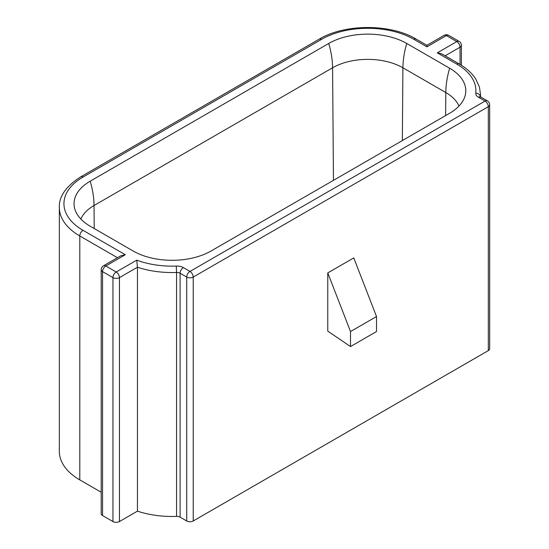 <?xml version="1.0" encoding="UTF-8"?>
<svg xmlns="http://www.w3.org/2000/svg" width="549" height="549" viewBox="0 0 549 549"><rect width="100%" height="100%" fill="white"/><g stroke="black" fill="none" stroke-linecap="round" stroke-linejoin="round"><path stroke-width="0.82" d="M437.292 52.841L441.89 53.939L459.088 63.869A4.598 2.656 120 0 0 456.789 64.096L437.292 52.841L456.789 41.58A4.598 2.656 60 0 1 460.041 47.207L460.041 64.432M449.645 113.259A55.154 31.842 0 0 0 463.459 99.911A55.154 31.842 0 0 0 449.645 68.227L406.74 43.46A55.154 31.842 0 0 0 328.741 43.46L90.201 181.177A55.154 31.842 0 0 0 76.38 212.868A55.154 31.842 0 0 0 90.201 226.215L133.098 250.982A55.154 31.842 0 0 0 211.097 250.982L449.645 113.259M426.896 46.837L426.896 45.279L444.093 35.349A4.598 2.656 -120 0 1 446.392 35.575L426.896 46.837L413.891 39.329A65.262 37.682 180 0 0 321.597 39.329L83.05 177.053A65.262 37.682 180 0 0 83.05 230.34L125.296 254.729L105.799 265.991L116.196 271.995L136.742 260.137L137.442 267.239L137.442 511.16A69.86 40.331 0 0 0 176.558 516.396L176.558 272.469A69.86 40.331 180 0 1 137.442 267.239L119.449 277.622L119.449 521.55L137.442 511.16M488.315 350.619L488.315 106.691L193.221 277.06A4.598 2.656 -120 0 0 189.975 271.432L485.069 101.064A4.598 2.656 -120 0 1 488.315 106.691A4.598 2.656 180 0 0 489.66 104.811L489.66 348.739A4.598 2.656 180 0 1 488.315 350.619L193.221 520.987A4.598 2.656 180 0 1 186.722 520.987L180.106 517.165A4.598 2.656 0 0 0 176.558 516.396M119.449 521.55A4.598 2.656 180 0 1 112.95 521.55L102.546 515.545A4.598 2.656 180 0 1 101.201 513.672L101.201 269.744A4.598 2.656 180 0 0 102.546 271.618L102.546 515.545M117.452 257.707L79.797 235.967A69.86 40.331 180 0 1 59.34 207.447L59.34 451.374A69.86 40.331 0 0 0 79.797 479.895L101.201 492.254M327.767 272.915L327.767 331.129L350.516 346.563L350.516 331.548L327.767 272.915L353.769 257.906L376.518 316.54L350.516 331.548M350.516 346.563L376.518 331.548L376.518 316.54M193.221 520.987L193.221 277.06A4.598 2.656 180 0 1 186.722 277.06L186.722 520.987M112.95 521.55L112.95 277.622A4.598 2.656 120 0 1 116.196 271.995A4.598 2.656 60 0 1 119.449 277.622A4.598 2.656 180 0 1 112.95 277.622L102.546 271.618A4.598 2.656 120 0 1 105.799 265.991A4.598 2.656 -120 0 0 103.5 265.764L120.705 255.834L125.296 254.729M445.623 115.578L445.802 92.548L402.904 67.781A49.726 28.706 0 0 0 332.584 67.781L94.037 205.504A49.726 28.706 0 0 0 80.875 219.044M458.971 106.087A49.726 28.706 0 0 0 445.802 92.548A73.539 42.458 -60 0 1 449.645 68.227M402.342 140.565L402.904 67.781A73.539 42.458 -60 0 1 406.74 43.46M333.456 180.333L332.584 67.781A73.539 42.458 -120 0 0 328.741 43.46M94.215 228.528L94.037 205.504A73.539 42.458 -120 0 0 90.201 181.177M480.505 96.857L480.505 94.497A69.86 40.331 180 0 1 480.389 96.775M445.136 55.813L460.041 47.207A4.598 2.656 180 0 0 461.386 45.334A4.598 4.598 0 0 0 459.088 41.353A4.598 2.656 120 0 0 456.789 41.58L446.392 35.575A4.598 2.656 120 0 1 448.691 35.349L459.088 41.353M480.341 96.741A4.598 3.747 -173.7 0 0 475.777 93.145A65.262 37.682 0 0 0 456.789 64.096M136.742 260.137A65.262 37.682 0 0 0 176.263 266.066A9.189 5.305 0 0 1 183.352 267.61L189.975 271.432A4.598 2.656 120 0 0 186.722 277.06L180.106 273.237A4.598 2.656 0 0 0 176.558 272.469L176.263 266.066M489.66 104.811A4.598 4.598 0 0 0 487.361 100.831A4.598 2.656 -60 0 0 485.069 101.064L478.447 97.242A4.598 2.656 -60 0 1 480.746 97.015L480.19 96.59L480.354 97.242M475.777 93.145A9.189 5.305 0 0 0 478.447 97.242M83.05 177.053A4.598 2.656 60 0 0 80.751 176.826L319.298 39.103C344.793 23.669 390.696 23.669 416.19 39.103A4.598 2.656 120 0 0 413.891 39.329M319.298 39.103A4.598 2.656 60 0 1 321.597 39.329M180.106 517.165L180.106 273.237A4.598 2.656 120 0 1 183.352 267.61M79.797 479.895L79.797 235.967A4.598 2.656 -60 0 1 83.05 230.34M480.505 94.497L479.428 87.003L475.654 78.83C471.907 73.086 466.382 68.097 459.088 63.869M416.19 39.103L426.896 45.279M487.361 100.831L480.746 97.015M80.751 176.826C65.997 186.296 58.86 196.501 59.34 207.447M103.5 265.764A4.598 4.598 0 0 0 101.201 269.744M461.386 65.262L461.386 45.334M448.691 35.349A4.598 4.598 0 0 0 444.093 35.349"/></g></svg>
